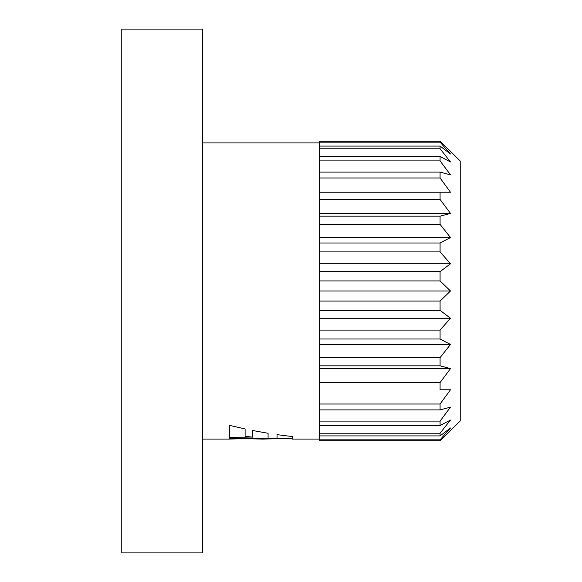 <?xml version="1.0" encoding="UTF-8"?>
<svg xmlns="http://www.w3.org/2000/svg" width="582" height="582" viewBox="0 0 582 582"><rect width="100%" height="100%" fill="white"/><g stroke="black" fill="none" stroke-linecap="round" stroke-linejoin="round"><path stroke-width="0.87" d="M450.49 151.32L460.231 161.054L460.231 420.946L440.079 440.749L440.079 439.839L450.49 427.996L440.079 435.911L440.079 433.204L450.49 420.044L440.079 425.5L440.079 421.106L450.49 407.138L440.079 409.917L440.079 404.01L450.49 389.765L440.079 389.765L440.079 382.57L450.49 368.602L440.079 365.823L440.079 357.61L450.49 344.449L440.079 339L440.079 330.096L450.49 318.252L440.079 310.337L440.079 301.076L450.49 291L440.079 280.924L440.079 271.663L450.49 263.748L440.079 251.904L440.079 243L450.49 237.551L440.079 224.39L440.079 216.177L450.49 213.398L440.079 199.43L440.079 192.235L450.49 192.235L440.079 177.99L440.079 172.083L450.49 174.862L440.079 160.894L440.079 156.5L450.49 161.956L440.079 148.796L440.079 146.089L450.49 154.004L440.079 142.161L440.079 141.251L450.49 151.32L440.079 141.251L319.205 141.251L319.205 440.749L440.079 440.749L450.49 430.68M319.205 439.075L292.419 439.075L292.419 436.587L277.061 434.652L277.061 438.763L268.076 438.326L268.076 433.284L252.428 430.476L252.428 437.111L245.102 436.318L245.102 428.956L229.432 425.333L229.432 437.817L262.547 439.075L281.281 438.668M262.547 439.075L229.432 438.333L229.432 439.075L202.354 439.075M229.432 439.046L239.522 438.806M121.769 29.1L121.769 552.9L202.354 552.9L202.354 29.1L121.769 29.1M319.205 291L450.49 291M319.205 301.076L440.079 301.076M319.205 280.924L440.079 280.924M319.205 263.748L450.49 263.748M319.205 271.663L440.079 271.663M319.205 251.904L440.079 251.904M319.205 237.551L450.49 237.551M319.205 243L440.079 243M319.205 224.39L440.079 224.39M319.205 213.398L450.49 213.398M319.205 216.177L440.079 216.177M319.205 199.43L440.079 199.43M319.205 192.235L450.49 192.235M319.205 177.99L440.079 177.99M319.205 172.083L440.079 172.083M319.205 160.894L440.079 160.894M319.205 156.5L440.079 156.5M319.205 148.796L440.079 148.796M319.205 146.089L440.079 146.089M319.205 142.161L440.079 142.161M319.205 439.839L440.079 439.839M319.205 435.911L440.079 435.911M319.205 433.204L440.079 433.204M319.205 425.5L440.079 425.5M319.205 421.106L440.079 421.106M319.205 409.917L440.079 409.917M440.079 389.765L450.49 389.765M319.205 404.01L440.079 404.01M319.205 368.602L450.49 368.602M319.205 382.57L440.079 382.57M319.205 365.823L440.079 365.823M319.205 344.449L450.49 344.449M319.205 357.61L440.079 357.61M319.205 339L440.079 339M319.205 318.252L450.49 318.252M319.205 330.096L440.079 330.096M319.205 310.337L440.079 310.337M229.432 437.417L274.791 438.668M319.205 142.925L202.354 142.925M236.139 438.668L229.432 438.668M292.419 438.668L277.061 438.668"/></g></svg>
